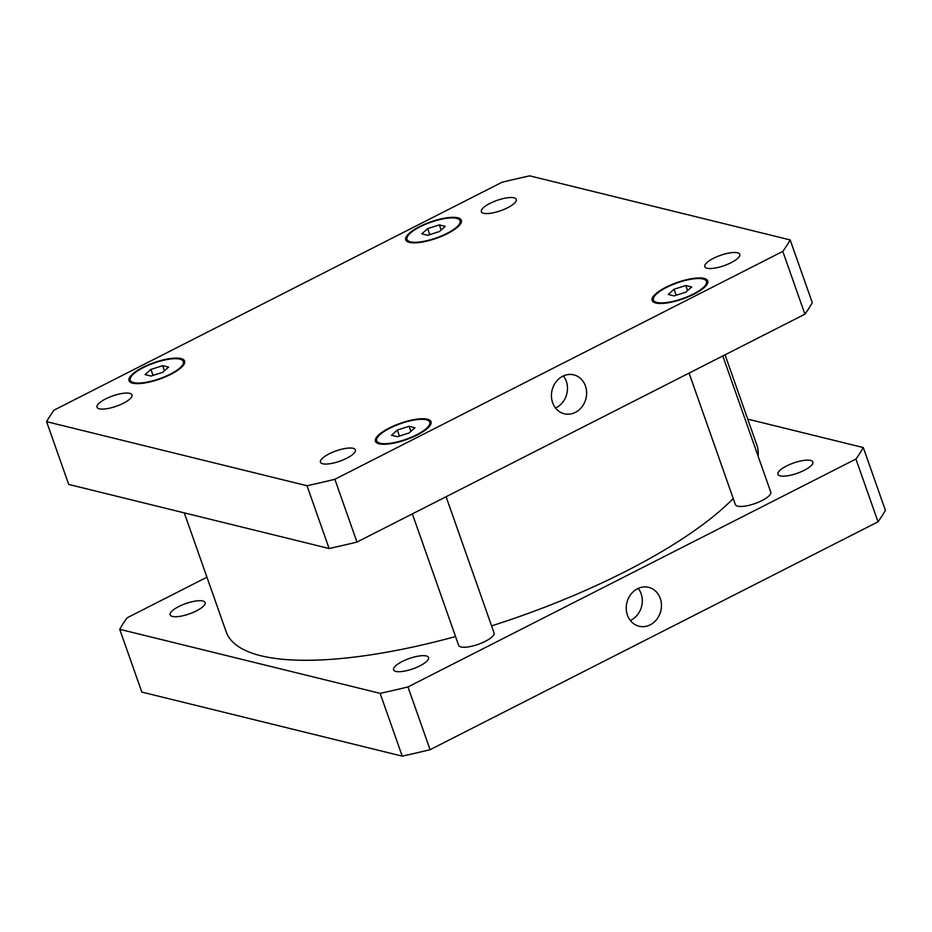 <?xml version="1.0" encoding="UTF-8"?>
<svg xmlns="http://www.w3.org/2000/svg" width="932" height="932" viewBox="0 0 932 932"><rect width="100%" height="100%" fill="white"/><g stroke="black" fill="none" stroke-linecap="round" stroke-linejoin="round"><path stroke-width="1.4" d="M555.507 408.006A20.026 17.452 103.8 0 0 563.406 375.922M552.618 402.671A20.026 17.452 -76.2 0 1 556.008 381.899A20.026 17.452 -76.2 0 1 573.821 374.874A20.026 17.452 -76.2 0 1 585.972 398.488A20.026 17.452 -76.2 0 1 564.244 413.761A20.026 17.452 -76.2 0 1 552.618 402.671M630.335 620.467A20.026 17.452 103.8 0 0 638.222 588.383M627.434 615.132A20.026 17.452 -76.2 0 1 630.836 594.371A20.026 17.452 -76.2 0 1 648.637 587.335A20.026 17.452 -76.2 0 1 660.8 610.949A20.026 17.452 -76.2 0 1 639.072 626.234A20.026 17.452 -76.2 0 1 627.434 615.132M446.09 496.721L494.042 632.898A18.757 5.534 160.6 0 1 485.292 641.332A18.757 5.534 160.6 0 1 458.661 645.363L412.363 513.882M722.801 355.942L770.764 492.119A18.757 5.534 160.6 0 1 762.015 500.554A18.757 5.534 160.6 0 1 735.383 504.585L689.086 373.103M786.561 465.977A18.535 5.464 160.6 0 1 812.867 461.992A18.535 5.464 160.6 0 1 804.223 470.322A18.535 5.464 160.6 0 1 777.917 474.306A18.535 5.464 160.6 0 1 786.561 465.977M178.793 606.546A18.535 5.464 160.6 0 1 205.098 602.561A18.535 5.464 160.6 0 1 196.454 610.891A18.535 5.464 160.6 0 1 170.148 614.864A18.535 5.464 160.6 0 1 178.793 606.546M402.228 661.51A18.535 5.464 160.6 0 1 428.534 657.526A18.535 5.464 160.6 0 1 419.889 665.856A18.535 5.464 160.6 0 1 393.572 669.84A18.535 5.464 160.6 0 1 402.228 661.51M863.288 447.558L885.4 510.328A401.832 118.504 160.6 0 1 878.026 521.815L430.083 749.701A401.832 118.504 160.6 0 1 402.24 756.143L141.827 692.08L119.715 629.31L380.128 693.361A401.832 118.504 -19.4 0 0 407.983 686.931L855.926 459.033A401.832 118.504 -19.4 0 0 863.288 447.558L747.709 419.12M206.951 577.199L127.09 617.823A401.832 118.504 -19.4 0 0 119.715 629.31M184.291 512.88L226.196 631.861A281.278 82.948 -19.4 0 0 455.562 636.544M491.572 625.885A281.278 82.948 -19.4 0 0 733.251 498.503M758.124 456.237A281.278 82.948 -19.4 0 0 756.819 445.007L725.049 354.801M855.926 459.033L878.026 521.815M407.983 686.931L430.083 749.701M380.128 693.361L402.24 756.143M731.107 262.684A18.535 5.464 160.6 0 1 704.79 266.668A18.535 5.464 160.6 0 1 720.459 255.356A18.535 5.464 160.6 0 1 739.752 254.354A18.535 5.464 160.6 0 1 731.107 262.684M346.762 458.218A18.535 5.464 160.6 0 1 320.457 462.202A18.535 5.464 160.6 0 1 336.114 450.89A18.535 5.464 160.6 0 1 355.418 449.888A18.535 5.464 160.6 0 1 346.762 458.218M123.339 403.253A18.535 5.464 160.6 0 1 97.021 407.226A18.535 5.464 160.6 0 1 112.69 395.925A18.535 5.464 160.6 0 1 131.983 394.923A18.535 5.464 160.6 0 1 123.339 403.253M507.672 207.72A18.535 5.464 160.6 0 1 481.355 211.704A18.535 5.464 160.6 0 1 497.024 200.392A18.535 5.464 160.6 0 1 516.316 199.39A18.535 5.464 160.6 0 1 507.672 207.72M168.552 367.126L162.716 372.322L150.984 376.074L145.089 374.617L150.926 369.422L162.657 365.682L168.552 367.126M162.657 365.682L164.451 370.785M150.926 369.422L153.034 375.41M414.961 427.753L409.125 432.949L397.393 436.689L391.498 435.244L397.335 430.048L409.066 426.297L414.961 427.753M409.066 426.297L410.861 431.4M397.335 430.048L399.444 436.036M691.684 286.974L685.847 292.159L674.116 295.91L668.221 294.454L674.057 289.258L685.789 285.518L691.684 286.974M685.789 285.518L687.583 290.621M674.057 289.258L676.166 295.258M445.275 226.348L439.438 231.544L427.706 235.283L421.812 233.839L427.648 228.643L439.38 224.903L445.275 226.348M439.38 224.903L441.174 229.994M427.648 228.643L429.757 234.631M693.361 294.011A28.123 8.295 -19.4 0 0 706.491 281.371A28.123 8.295 -19.4 0 0 677.203 282.885A28.123 8.295 -19.4 0 0 653.425 300.057A28.123 8.295 -19.4 0 0 693.361 294.011M694.002 294.174A29.463 8.691 160.6 0 1 652.155 300.5A29.463 8.691 160.6 0 1 677.063 282.512A29.463 8.691 160.6 0 1 707.749 280.928A29.463 8.691 160.6 0 1 694.002 294.174M170.23 374.175A28.123 8.295 -19.4 0 0 183.348 361.534A28.123 8.295 -19.4 0 0 154.06 363.049A28.123 8.295 -19.4 0 0 130.282 380.221A28.123 8.295 -19.4 0 0 170.23 374.175M170.859 374.326A29.463 8.691 160.6 0 1 129.024 380.664A29.463 8.691 160.6 0 1 153.931 362.676A29.463 8.691 160.6 0 1 184.618 361.092A29.463 8.691 160.6 0 1 170.859 374.326M416.639 434.79A28.123 8.295 -19.4 0 0 429.768 422.149A28.123 8.295 -19.4 0 0 400.48 423.676A28.123 8.295 -19.4 0 0 376.703 440.836A28.123 8.295 -19.4 0 0 416.639 434.79M417.28 434.953A29.463 8.691 160.6 0 1 375.433 441.279A29.463 8.691 160.6 0 1 400.341 423.303A29.463 8.691 160.6 0 1 431.027 421.707A29.463 8.691 160.6 0 1 417.28 434.953M446.941 233.396A28.123 8.295 -19.4 0 0 460.07 220.756A28.123 8.295 -19.4 0 0 430.782 222.27A28.123 8.295 -19.4 0 0 407.004 239.431A28.123 8.295 -19.4 0 0 446.941 233.396M447.581 233.548A29.463 8.691 160.6 0 1 405.746 239.885A29.463 8.691 160.6 0 1 430.654 221.898A29.463 8.691 160.6 0 1 461.34 220.302A29.463 8.691 160.6 0 1 447.581 233.548M501.917 182.299A401.832 118.504 160.6 0 1 529.76 175.857L790.173 239.92A401.832 118.504 160.6 0 1 782.798 251.395L334.856 479.293A401.832 118.504 160.6 0 1 307.012 485.735L46.6 421.672A401.832 118.504 160.6 0 1 53.974 410.185L501.917 182.299M46.6 421.672L68.712 484.442L329.113 548.505A401.832 118.504 -19.4 0 0 356.968 542.063L804.91 314.177A401.832 118.504 -19.4 0 0 812.285 302.69L790.173 239.92M804.91 314.177L782.798 251.395M356.968 542.063L334.856 479.293M329.113 548.505L307.012 485.735M653.425 300.057L654.287 302.504M706.491 281.371L707.341 283.817M130.282 380.221L131.144 382.656M183.348 361.534L184.21 363.969M376.703 440.836L377.565 443.283M429.768 422.149L430.619 424.596M407.004 239.431L407.867 241.877M460.07 220.756L460.932 223.191"/></g></svg>
